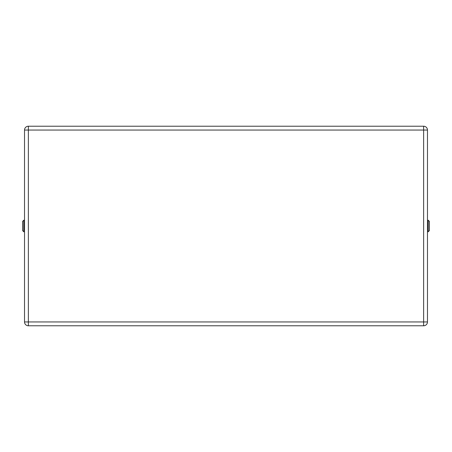 <?xml version="1.0" encoding="UTF-8"?>
<svg xmlns="http://www.w3.org/2000/svg" width="452" height="452" viewBox="0 0 452 452"><rect width="100%" height="100%" fill="white"/><g stroke="black" fill="none" stroke-linecap="round" stroke-linejoin="round"><path stroke-width="0.68" d="M429.4 221.395L429.4 230.605L428.247 231.757L428.247 220.243L429.4 221.395L428.247 220.243L427.479 220.243M22.6 221.395L23.753 220.243L22.6 221.395L22.6 230.605L23.753 231.757L23.753 220.243L24.521 220.243M427.479 130.057L427.479 321.943L423.643 321.943L423.643 130.057L28.357 130.057L28.357 321.943L423.643 321.943L423.643 325.779L28.357 325.779A3.836 3.836 0 0 1 24.521 321.943L24.521 130.057A3.836 3.836 0 0 1 28.357 126.221L423.643 126.221A3.836 3.836 0 0 1 427.479 130.057A3.836 3.836 0 0 0 423.643 126.221L423.643 130.057L427.479 130.057M423.643 325.779A3.836 3.836 0 0 0 427.479 321.943A3.836 3.836 0 0 1 423.643 325.779M24.521 321.943A3.836 3.836 0 0 0 28.357 325.779L28.357 321.943L24.521 321.943M28.357 126.221A3.836 3.836 0 0 0 24.521 130.057L28.357 130.057L28.357 126.221M427.479 231.757L428.247 231.757L429.4 230.605M24.521 231.757L23.753 231.757L22.6 230.605"/></g></svg>
